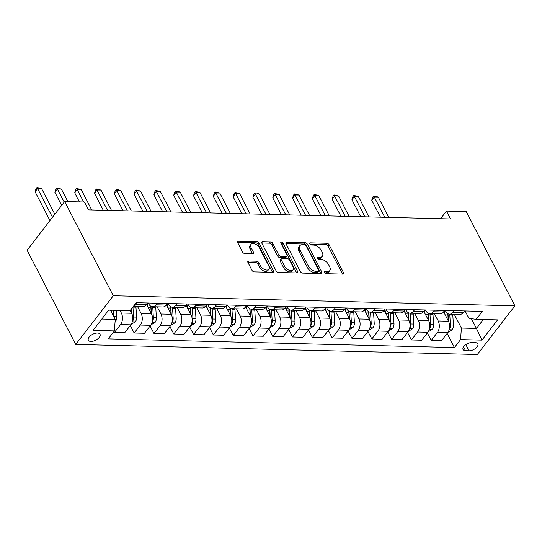 <?xml version="1.0" encoding="UTF-8"?>
<svg xmlns="http://www.w3.org/2000/svg" width="542" height="542" viewBox="0 0 542 542"><rect width="100%" height="100%" fill="white"/><g stroke="black" fill="none" stroke-linecap="round" stroke-linejoin="round"><path stroke-width="0.81" d="M324.556 272.585A1.409 0.827 37.7 0 0 326.203 273.696L342.727 274.11A2.012 1.179 37.7 0 0 343.52 273.798A2.012 1.179 37.7 0 0 343.486 272.606L329.163 244.862A2.012 1.179 37.7 0 0 326.812 243.277L310.295 242.863A1.409 0.827 37.7 0 0 309.733 243.08A1.409 0.827 37.7 0 0 309.76 243.914A1.409 0.827 37.7 0 0 311.406 245.025L313.547 245.079A6.436 3.767 37.7 0 1 321.067 250.133L322.26 252.443A6.436 3.767 37.7 0 1 322.375 256.251A6.436 3.767 37.7 0 1 319.827 257.254L317.693 257.199A1.409 0.827 37.7 0 0 317.131 257.416A1.409 0.827 37.7 0 0 317.158 258.249A1.409 0.827 37.7 0 0 318.804 259.361L320.945 259.415A6.436 3.767 37.7 0 1 328.466 264.469L329.658 266.779A6.436 3.767 37.7 0 1 329.78 270.587A6.436 3.767 37.7 0 1 327.226 271.589L325.092 271.535A1.409 0.827 37.7 0 0 324.536 271.752A1.409 0.827 37.7 0 0 324.556 272.585M90.948 341.467A6.558 3.32 152.7 0 0 97.729 338.906A6.558 3.32 152.7 0 0 100.019 334.251A6.558 3.32 152.7 0 0 97.445 333.045A6.558 3.32 152.7 0 0 90.656 335.606A6.558 3.32 152.7 0 0 88.366 340.261A6.558 3.32 152.7 0 0 90.948 341.467M248.717 261.027A2.012 1.179 37.7 0 0 247.918 261.339A2.012 1.179 37.7 0 0 247.958 262.524L251.976 270.309A2.012 1.179 37.7 0 0 254.327 271.894L272.673 272.348A2.012 1.179 37.7 0 0 273.473 272.037A2.012 1.179 37.7 0 0 273.432 270.851L259.11 243.101A2.012 1.179 37.7 0 0 256.759 241.522L238.412 241.061A2.012 1.179 37.7 0 0 237.62 241.373A2.012 1.179 37.7 0 0 237.653 242.565L242.504 251.969A2.012 1.179 37.7 0 0 244.855 253.548L252.708 253.744A2.012 1.179 37.7 0 0 253.507 253.432A2.012 1.179 37.7 0 0 253.466 252.24L251.061 247.579A5.379 3.144 37.7 0 1 250.966 244.395A5.379 3.144 37.7 0 1 255.106 244.015A5.379 3.144 37.7 0 1 259.381 247.789L268.812 266.054A5.379 3.144 37.7 0 1 268.907 269.238A5.379 3.144 37.7 0 1 264.76 269.618A5.379 3.144 37.7 0 1 260.492 265.844L258.92 262.802A2.012 1.179 37.7 0 0 256.569 261.224L248.717 261.027L247.816 262.186M514.9 305.837L466.269 211.617L446.466 211.116L450.517 218.968L88.529 209.889L84.477 202.037L64.674 201.543L113.305 295.769L514.9 305.837L477.326 354.509L75.731 344.434L113.305 295.769M300.336 271.522A2.012 1.179 37.7 0 0 302.687 273.107L321.033 273.561A2.012 1.179 37.7 0 0 321.833 273.249A2.012 1.179 37.7 0 0 321.792 272.064L307.47 244.313A2.012 1.179 37.7 0 0 305.119 242.735L286.772 242.274A2.012 1.179 37.7 0 0 285.98 242.586A2.012 1.179 37.7 0 0 286.013 243.778L300.336 271.522M296.853 272.958L278.507 272.497A2.012 1.179 37.7 0 1 276.156 270.919L261.833 243.168A2.012 1.179 37.7 0 1 261.8 241.983A2.012 1.179 37.7 0 1 262.592 241.671L270.444 241.868A2.012 1.179 37.7 0 1 272.795 243.446L278.602 254.699A2.012 1.179 37.7 0 0 280.952 256.278L286.162 256.407A2.012 1.179 37.7 0 0 286.962 256.095A2.012 1.179 37.7 0 0 286.921 254.909L280.878 243.195A1.409 0.827 37.7 0 1 280.851 242.362A1.409 0.827 37.7 0 1 281.935 242.26A1.409 0.827 37.7 0 1 283.053 243.25L297.612 271.454A2.012 1.179 37.7 0 1 297.653 272.646A2.012 1.179 37.7 0 1 296.853 272.958M475.334 342.659L471.845 342.571A6.348 3.211 152.7 0 0 465.273 345.051A6.348 3.211 152.7 0 0 463.058 349.563A6.348 3.211 152.7 0 0 465.551 350.721L469.033 350.809A6.348 3.211 152.7 0 0 475.612 348.337A6.348 3.211 152.7 0 0 477.827 343.824A6.348 3.211 152.7 0 0 475.334 342.659M465.104 310.959L468.905 318.33L476.208 319.346L482.353 311.393L136.205 302.707L130.06 310.668L108.678 310.132L93.034 330.39L114.423 330.925L108.278 338.885L454.426 347.564L460.571 339.604L461.391 328.059L454.277 314.285M476.208 319.346L497.597 319.882L481.96 340.139L460.571 339.604M64.674 201.543L27.1 250.214L75.731 344.434M446.466 211.116L440.599 218.717M471.404 318.676L476.438 328.438L483.322 319.529M461.391 328.059L476.438 328.438L481.96 340.139M101.794 319.042L115.243 319.38L110.493 310.18M113.901 331.602L114.382 332.524L120.527 324.57A8.198 5.196 -88.6 0 0 121.347 313.025L119.999 310.417M114.382 332.524L124.68 332.781L130.818 324.827A8.198 5.196 -88.6 0 0 131.638 313.283L130.202 310.491M130.304 325.498L134.186 333.025L140.324 325.065A8.198 5.196 -88.6 0 0 141.144 313.52L137.438 306.338M134.186 333.025L144.477 333.283L150.622 325.322A8.198 5.196 -88.6 0 0 151.442 313.777L146.597 304.387M150.1 325.999L153.982 333.52L160.127 325.559A8.198 5.196 -88.6 0 0 160.947 314.014L157.241 306.84M153.982 333.52L164.28 333.777L170.425 325.817A8.198 5.196 -88.6 0 0 171.245 314.279L166.401 304.889M169.903 326.494L173.786 334.014L179.93 326.06A8.198 5.196 -88.6 0 0 180.75 314.516L177.044 307.334M173.786 334.014L184.084 334.272L190.228 326.318A8.198 5.196 -88.6 0 0 191.048 314.773L186.204 305.383M189.707 326.989L193.589 334.509L199.734 326.555A8.198 5.196 -88.6 0 0 200.554 315.01L196.848 307.829M193.589 334.509L203.887 334.773L210.032 326.812A8.198 5.196 -88.6 0 0 210.852 315.268L206.007 305.878M209.51 327.49L213.392 335.01L219.537 327.05A8.198 5.196 -88.6 0 0 220.357 315.505L216.651 308.323M213.392 335.01L223.69 335.268L229.835 327.307A8.198 5.196 -88.6 0 0 230.655 315.762L225.811 306.379M229.313 327.985L233.195 335.505L239.34 327.544A8.198 5.196 -88.6 0 0 240.16 316.006L236.454 308.825M233.195 335.505L243.493 335.762L249.638 327.808A8.198 5.196 -88.6 0 0 250.458 316.264L245.607 306.874M249.117 328.479L252.999 335.999L259.144 328.046A8.198 5.196 -88.6 0 0 259.964 316.501L256.258 309.319M252.999 335.999L263.297 336.257L269.442 328.303A8.198 5.196 -88.6 0 0 270.262 316.758L265.411 307.368M268.92 328.974L272.802 336.501L278.947 328.54A8.198 5.196 -88.6 0 0 279.767 316.995L276.054 309.814M272.802 336.501L283.1 336.758L289.238 328.798A8.198 5.196 -88.6 0 0 290.058 317.253L285.214 307.87M288.723 329.475L292.605 336.995L298.744 329.035A8.198 5.196 -88.6 0 0 299.563 317.497L295.857 310.315M292.605 336.995L302.897 337.253L309.042 329.292A8.198 5.196 -88.6 0 0 309.861 317.754L305.017 308.364M308.52 329.97L312.402 337.49L318.547 329.536A8.198 5.196 -88.6 0 0 319.367 317.991L315.661 310.81M312.402 337.49L322.7 337.747L328.845 329.793A8.198 5.196 -88.6 0 0 329.665 318.249L324.821 308.859M328.323 330.464L332.205 337.984L338.35 330.031A8.198 5.196 -88.6 0 0 339.17 318.486L335.464 311.304M332.205 337.984L342.503 338.249L348.648 330.288A8.198 5.196 -88.6 0 0 349.468 318.743L344.624 309.353M348.127 330.966L352.009 338.486L358.154 330.525A8.198 5.196 -88.6 0 0 358.973 318.981L355.267 311.806M352.009 338.486L362.307 338.743L368.452 330.783A8.198 5.196 -88.6 0 0 369.271 319.245L364.427 309.855M367.93 331.46L371.812 338.98L377.957 331.02A8.198 5.196 -88.6 0 0 378.777 319.482L375.071 312.3M371.812 338.98L382.11 339.238L388.255 331.284A8.198 5.196 -88.6 0 0 389.075 319.739L384.231 310.349M387.733 331.955L391.615 339.475L397.76 331.521A8.198 5.196 -88.6 0 0 398.58 319.976L394.874 312.795M391.615 339.475L401.913 339.732L408.058 331.779A8.198 5.196 -88.6 0 0 408.878 320.234L404.027 310.844M407.537 332.449L411.419 339.976L417.564 332.016A8.198 5.196 -88.6 0 0 418.383 320.471L414.677 313.29M411.419 339.976L421.717 340.234L427.862 332.273A8.198 5.196 -88.6 0 0 428.681 320.728L423.83 311.345M427.34 332.951L431.222 340.471L437.367 332.51A8.198 5.196 -88.6 0 0 438.187 320.972L434.474 313.791M431.222 340.471L441.52 340.728L447.658 332.768A8.198 5.196 -88.6 0 0 448.478 321.23L443.634 311.84M445.3 310.458L445.7 311.237A8.198 5.196 -88.6 0 0 449.555 314.17A8.198 5.196 -88.6 0 0 453.004 312.253L454.216 310.681M425.497 309.963L425.897 310.742A8.198 5.196 -88.6 0 0 429.752 313.669A8.198 5.196 -88.6 0 0 433.2 311.758L434.413 310.187M405.694 309.468L406.094 310.241A8.198 5.196 -88.6 0 0 409.948 313.174A8.198 5.196 -88.6 0 0 413.397 311.264L414.61 309.692M385.89 308.974L386.29 309.746A8.198 5.196 -88.6 0 0 390.145 312.68A8.198 5.196 -88.6 0 0 393.594 310.769L394.806 309.197M366.087 308.473L366.487 309.252A8.198 5.196 -88.6 0 0 370.342 312.178A8.198 5.196 -88.6 0 0 373.79 310.268L375.003 308.696M346.284 307.978L346.684 308.75A8.198 5.196 -88.6 0 0 350.545 311.684A8.198 5.196 -88.6 0 0 353.987 309.773L355.206 308.202M326.48 307.483L326.88 308.256A8.198 5.196 -88.6 0 0 330.742 311.189A8.198 5.196 -88.6 0 0 334.19 309.279L335.403 307.707M306.684 306.982L307.084 307.761A8.198 5.196 -88.6 0 0 310.939 310.688A8.198 5.196 -88.6 0 0 314.387 308.777L315.6 307.206M286.881 306.487L287.28 307.26A8.198 5.196 -88.6 0 0 291.135 310.193A8.198 5.196 -88.6 0 0 294.584 308.283L295.797 306.711M267.077 305.993L267.477 306.765A8.198 5.196 -88.6 0 0 271.332 309.699A8.198 5.196 -88.6 0 0 274.78 307.788L275.993 306.216M247.274 305.498L247.674 306.271A8.198 5.196 -88.6 0 0 251.529 309.204A8.198 5.196 -88.6 0 0 254.977 307.287L256.19 305.722M227.471 304.997L227.87 305.776A8.198 5.196 -88.6 0 0 231.725 308.703A8.198 5.196 -88.6 0 0 235.174 306.792L236.387 305.221M207.667 304.502L208.067 305.275A8.198 5.196 -88.6 0 0 211.922 308.208A8.198 5.196 -88.6 0 0 215.37 306.298L216.583 304.726M187.864 304.008L188.264 304.78A8.198 5.196 -88.6 0 0 192.125 307.714A8.198 5.196 -88.6 0 0 195.567 305.803L196.787 304.231M168.061 303.506L168.46 304.286A8.198 5.196 -88.6 0 0 172.322 307.212A8.198 5.196 -88.6 0 0 175.771 305.302L176.983 303.73M148.264 303.012L148.664 303.784A8.198 5.196 -88.6 0 0 152.519 306.718A8.198 5.196 -88.6 0 0 155.967 304.807L157.18 303.235M447.143 333.445L454.426 347.564M449.555 314.17L459.853 314.428A8.198 5.196 -88.6 0 0 463.302 312.517L464.514 310.945M429.752 313.669L440.05 313.926A8.198 5.196 -88.6 0 0 443.498 312.016L444.711 310.444M409.948 313.174L420.246 313.432A8.198 5.196 -88.6 0 0 423.695 311.521L424.908 309.949M390.145 312.68L400.443 312.937A8.198 5.196 -88.6 0 0 403.892 311.027L405.104 309.455M370.342 312.178L380.64 312.436A8.198 5.196 -88.6 0 0 384.088 310.525L385.301 308.954M350.545 311.684L360.837 311.941A8.198 5.196 -88.6 0 0 364.285 310.031L365.498 308.459M330.742 311.189L341.04 311.447A8.198 5.196 -88.6 0 0 344.482 309.536L345.701 307.964M310.939 310.688L321.237 310.952A8.198 5.196 -88.6 0 0 324.685 309.035L325.898 307.47M291.135 310.193L301.433 310.451A8.198 5.196 -88.6 0 0 304.882 308.54L306.094 306.968M271.332 309.699L281.63 309.956A8.198 5.196 -88.6 0 0 285.078 308.046L286.291 306.474M251.529 309.204L261.827 309.462A8.198 5.196 -88.6 0 0 265.275 307.551L266.488 305.979M231.725 308.703L242.023 308.96A8.198 5.196 -88.6 0 0 245.472 307.05L246.685 305.478M211.922 308.208L222.22 308.466A8.198 5.196 -88.6 0 0 225.668 306.555L226.881 304.983M192.125 307.714L202.417 307.971A8.198 5.196 -88.6 0 0 205.865 306.061L207.078 304.489M172.322 307.212L182.62 307.477A8.198 5.196 -88.6 0 0 186.062 305.559L187.281 303.987M152.519 306.718L162.817 306.975A8.198 5.196 -88.6 0 0 166.265 305.065L167.478 303.493M133.481 306.244L143.013 306.481A8.198 5.196 -88.6 0 0 146.462 304.57L147.675 302.998M133.562 306.135A8.198 5.196 -88.6 0 0 136.164 304.313L137.377 302.741M115.243 319.38L114.423 330.925M324.739 272.87L326.216 272.904A6.436 3.767 37.7 0 0 328.764 271.908L329.78 270.587M322.375 256.251L321.365 257.572A6.436 3.767 37.7 0 1 318.811 258.568L317.341 258.534M342.551 274.103A2.012 1.179 37.7 0 0 342.469 273.92L328.147 246.176A2.012 1.179 37.7 0 0 325.796 244.598L309.943 244.198M320.864 273.561A2.012 1.179 37.7 0 0 320.776 273.378L306.454 245.628A2.012 1.179 37.7 0 0 304.109 244.049L285.932 243.595M318.208 271.366A1.409 0.827 37.7 0 0 318.764 271.142A1.409 0.827 37.7 0 0 318.743 270.309L306.169 245.96A1.409 0.827 37.7 0 0 304.523 244.848L302.273 244.794A6.436 3.767 37.7 0 0 299.719 245.79A6.436 3.767 37.7 0 0 299.841 249.605L308.432 266.251A6.436 3.767 37.7 0 0 315.952 271.305L318.208 271.366L317.192 272.68A1.409 0.827 37.7 0 0 317.754 272.457L318.764 271.142M299.719 245.79L298.71 247.111A6.436 3.767 37.7 0 0 298.825 250.919L299.841 249.605M317.192 272.68L314.936 272.619A6.436 3.767 37.7 0 1 307.416 267.565L298.825 250.919M261.752 242.985L269.428 243.182L270.444 241.868M286.962 256.095L285.946 257.409A2.012 1.179 37.7 0 1 285.146 257.728L279.936 257.592A2.012 1.179 37.7 0 1 277.585 256.014L271.779 244.76A2.012 1.179 37.7 0 0 269.428 243.182M296.684 272.951A2.012 1.179 37.7 0 0 296.596 272.768L282.036 244.564A1.409 0.827 37.7 0 0 281.122 243.67M284.631 266.373A5.379 3.144 37.7 0 0 288.906 270.146A5.379 3.144 37.7 0 0 293.046 269.767A5.379 3.144 37.7 0 0 292.951 266.583L289.631 260.146A2.012 1.179 37.7 0 0 287.28 258.568L282.07 258.439A2.012 1.179 37.7 0 0 281.271 258.751A2.012 1.179 37.7 0 0 281.312 259.936L284.631 266.373L283.615 267.687A5.379 3.144 37.7 0 0 287.89 271.467A5.379 3.144 37.7 0 0 292.03 271.081L293.046 269.767M281.271 258.751L280.255 260.065A2.012 1.179 37.7 0 0 280.295 261.258L281.312 259.936M283.615 267.687L280.295 261.258M268.907 269.238L267.89 270.553A5.379 3.144 37.7 0 1 263.751 270.932A5.379 3.144 37.7 0 1 259.476 267.159L257.904 264.117A2.012 1.179 37.7 0 0 255.553 262.538L247.87 262.342M250.966 244.395L249.95 245.709A5.379 3.144 37.7 0 0 250.045 248.893L251.061 247.579M252.538 253.737A2.012 1.179 37.7 0 0 252.457 253.561L250.045 248.893M272.504 272.348A2.012 1.179 37.7 0 0 272.416 272.165L258.094 244.415A2.012 1.179 37.7 0 0 255.743 242.836L237.572 242.382M447.956 332.354L452.177 329.78A5.427 3.442 -88.6 0 0 453.403 325.051L452.814 315.112A15.671 9.932 -88.6 0 0 452.746 314.245M444.84 314.17A15.671 9.932 -88.6 0 0 444.318 310.952M449.291 329.17L449.826 328.527A5.427 3.442 -88.6 0 0 450.395 324.976L449.806 315.038A15.671 9.932 -88.6 0 0 449.738 314.17M447.963 313.73A13.008 8.245 91.4 0 1 448.126 315.342L448.471 321.21M388.756 217.423L378.248 197.058L374.285 196.963L371.744 200.249L380.504 217.213M447.787 313.628A15.671 9.932 91.4 0 1 447.902 314.99L448.248 320.776M371.744 200.249L372.645 197.254L373.655 195.933L384.793 217.322M373.655 195.933L378.248 197.058M428.153 331.86L432.374 329.285A5.427 3.442 -88.6 0 0 433.6 324.556L433.011 314.611A15.671 9.932 -88.6 0 0 432.95 313.75M425.036 313.676A15.671 9.932 -88.6 0 0 424.515 310.458M429.488 328.669L430.023 328.025A5.427 3.442 -88.6 0 0 430.592 324.482L430.002 314.536A15.671 9.932 -88.6 0 0 429.935 313.676M428.16 313.229A13.008 8.245 91.4 0 1 428.322 314.848L428.668 320.715M368.953 216.922L358.445 196.563L354.482 196.461L351.941 199.754L360.701 216.719M427.984 313.127A15.671 9.932 91.4 0 1 428.105 314.489L428.444 320.281M351.941 199.754L352.842 196.753L353.858 195.438L364.99 216.827M353.858 195.438L358.445 196.563M408.356 331.365L412.57 328.784A5.427 3.442 -88.6 0 0 413.803 324.062L413.214 314.116A15.671 9.932 -88.6 0 0 413.146 313.256M405.233 313.181A15.671 9.932 -88.6 0 0 404.718 309.956M409.684 328.174L410.219 327.531A5.427 3.442 -88.6 0 0 410.789 323.987L410.199 314.042A15.671 9.932 -88.6 0 0 410.131 313.181M408.356 312.734A13.008 8.245 91.4 0 1 408.519 314.353L408.864 320.22L398.58 319.976M349.15 216.427L338.642 196.068L334.678 195.967L332.144 199.253L340.898 216.217M408.18 312.632A15.671 9.932 91.4 0 1 408.302 313.994L408.641 319.787M332.144 199.253L333.039 196.258L334.055 194.944L345.186 216.326M334.055 194.944L338.642 196.068M388.553 330.864L392.767 328.289A5.427 3.442 -88.6 0 0 394 323.56L393.411 313.622A15.671 9.932 -88.6 0 0 393.343 312.754M385.43 312.687A15.671 9.932 -88.6 0 0 384.915 309.462M389.881 327.68L390.423 327.036A5.427 3.442 -88.6 0 0 390.985 323.486L390.396 313.547A15.671 9.932 -88.6 0 0 390.335 312.68M388.553 312.239A13.008 8.245 91.4 0 1 388.716 313.852L389.068 319.719M329.346 215.933L318.838 195.567L314.875 195.472L312.341 198.758L321.094 215.723M388.377 312.138A15.671 9.932 91.4 0 1 388.499 313.5L388.838 319.285M312.341 198.758L313.235 195.764L314.252 194.442L325.39 215.831M314.252 194.442L318.838 195.567M368.75 330.369L372.964 327.795A5.427 3.442 -88.6 0 0 374.197 323.066L373.607 313.127A15.671 9.932 -88.6 0 0 373.54 312.26M365.633 312.185A15.671 9.932 -88.6 0 0 365.112 308.967M370.078 327.178L370.62 326.535A5.427 3.442 -88.6 0 0 371.189 322.991L370.599 313.046A15.671 9.932 -88.6 0 0 370.532 312.185M368.75 311.738A13.008 8.245 91.4 0 1 368.912 313.357L369.265 319.224L358.973 318.981M309.543 215.431L299.035 195.073L295.078 194.978L292.538 198.264L301.291 215.228M368.574 311.636A15.671 9.932 91.4 0 1 368.696 312.998L369.041 318.791M292.538 198.264L293.432 195.262L294.448 193.948L305.586 215.337M294.448 193.948L299.035 195.073M348.946 329.875L353.16 327.293A5.427 3.442 -88.6 0 0 354.393 322.571L353.804 312.626A15.671 9.932 -88.6 0 0 353.736 311.765M345.83 311.691A15.671 9.932 -88.6 0 0 345.308 308.466M350.274 326.684L350.816 326.04A5.427 3.442 -88.6 0 0 351.385 322.497L350.796 312.551A15.671 9.932 -88.6 0 0 350.728 311.691M348.946 311.243A13.008 8.245 91.4 0 1 349.109 312.863L349.461 318.73L339.17 318.486M289.74 214.937L279.232 194.578L275.275 194.476L272.734 197.769L281.488 214.734M348.77 311.142A15.671 9.932 91.4 0 1 348.892 312.504L349.238 318.296M272.734 197.769L273.629 194.768L274.645 193.453L285.783 214.835M274.645 193.453L279.232 194.578M329.143 329.373L333.364 326.799A5.427 3.442 -88.6 0 0 334.59 322.07L334.001 312.131A15.671 9.932 -88.6 0 0 333.933 311.271M326.027 311.196A15.671 9.932 -88.6 0 0 325.505 307.971M330.471 326.189L331.013 325.546A5.427 3.442 -88.6 0 0 331.582 321.995L330.993 312.057A15.671 9.932 -88.6 0 0 330.925 311.189M329.15 310.749A13.008 8.245 91.4 0 1 329.312 312.368L329.658 318.229M269.943 214.442L259.428 194.083L255.472 193.982L252.931 197.268L261.684 214.232M328.974 310.647A15.671 9.932 91.4 0 1 329.089 312.009L329.434 317.795M252.931 197.268L253.825 194.273L254.842 192.959L265.98 214.341M254.842 192.959L256.427 192.993L259.428 194.083M309.34 328.879L313.561 326.304A5.427 3.442 -88.6 0 0 314.787 321.575L314.197 311.636A15.671 9.932 -88.6 0 0 314.13 310.769M306.223 310.695A15.671 9.932 -88.6 0 0 305.702 307.477M310.674 325.695L311.21 325.051A5.427 3.442 -88.6 0 0 311.779 321.501L311.189 311.562A15.671 9.932 -88.6 0 0 311.122 310.695M309.346 310.248A13.008 8.245 91.4 0 1 309.509 311.867L309.855 317.734L299.563 317.497M250.14 213.948L239.632 193.582L235.668 193.487L233.128 196.773L241.888 213.738M309.17 310.146A15.671 9.932 91.4 0 1 309.286 311.508L309.631 317.3M233.128 196.773L234.022 193.772L235.038 192.457L246.176 213.846M235.038 192.457L239.632 193.582M289.536 328.384L293.757 325.81A5.427 3.442 -88.6 0 0 294.983 321.081L294.394 311.135A15.671 9.932 -88.6 0 0 294.326 310.275M286.42 310.2A15.671 9.932 -88.6 0 0 285.898 306.982M290.871 325.193L291.406 324.55A5.427 3.442 -88.6 0 0 291.975 321.006L291.386 311.061A15.671 9.932 -88.6 0 0 291.318 310.2M289.543 309.753A13.008 8.245 91.4 0 1 289.706 311.372L290.051 317.239M230.336 213.446L219.828 193.088L215.865 192.986L213.324 196.279L222.084 213.243M289.367 309.651A15.671 9.932 91.4 0 1 289.482 311.013L289.828 316.806M213.324 196.279L214.225 193.277L215.235 191.963L226.373 213.352M215.235 191.963L219.828 193.088M269.733 327.89L273.954 325.308A5.427 3.442 -88.6 0 0 275.18 320.586L274.591 310.641A15.671 9.932 -88.6 0 0 274.53 309.78M266.617 309.706A15.671 9.932 -88.6 0 0 266.095 306.481M271.068 324.699L271.603 324.055A5.427 3.442 -88.6 0 0 272.172 320.505L271.583 310.566A15.671 9.932 -88.6 0 0 271.515 309.706M269.74 309.258A13.008 8.245 91.4 0 1 269.902 310.878L270.248 316.745M210.533 212.952L200.025 192.593L196.062 192.491L193.521 195.777L202.281 212.742M269.564 309.157A15.671 9.932 91.4 0 1 269.686 310.519L270.024 316.311M193.521 195.777L194.422 192.783L195.438 191.468L206.57 212.85M195.438 191.468L200.025 192.593M249.937 327.388L254.151 324.814A5.427 3.442 -88.6 0 0 255.384 320.085L254.794 310.146A15.671 9.932 -88.6 0 0 254.726 309.279M246.813 309.211A15.671 9.932 -88.6 0 0 246.298 305.986M251.264 324.204L251.8 323.56A5.427 3.442 -88.6 0 0 252.369 320.01L251.779 310.071A15.671 9.932 -88.6 0 0 251.712 309.204M249.937 308.764A13.008 8.245 91.4 0 1 250.099 310.376L250.445 316.243M190.73 212.457L180.222 192.092L176.258 191.997L173.725 195.283L182.478 212.247M249.76 308.662A15.671 9.932 91.4 0 1 249.882 310.024L250.221 315.81M173.725 195.283L174.619 192.288L175.635 190.967L186.766 212.356M175.635 190.967L180.222 192.092M230.133 326.894L234.347 324.319A5.427 3.442 -88.6 0 0 235.58 319.59L234.991 309.645A15.671 9.932 -88.6 0 0 234.923 308.784M227.01 308.71A15.671 9.932 -88.6 0 0 226.495 305.492M231.461 323.703L232.003 323.059A5.427 3.442 -88.6 0 0 232.565 319.516L231.976 309.57A15.671 9.932 -88.6 0 0 231.915 308.71M230.133 308.262A13.008 8.245 91.4 0 1 230.296 309.882L230.648 315.749L220.357 315.505M170.926 211.956L160.418 191.597L156.455 191.495L153.921 194.788L162.675 211.753M229.957 308.161A15.671 9.932 91.4 0 1 230.079 309.523L230.418 315.315M153.921 194.788L154.816 191.787L155.832 190.472L166.97 211.861M155.832 190.472L160.418 191.597M210.33 326.399L214.544 323.818A5.427 3.442 -88.6 0 0 215.777 319.096L215.188 309.15A15.671 9.932 -88.6 0 0 215.12 308.29M207.213 308.215A15.671 9.932 -88.6 0 0 206.692 304.99M211.658 323.208L212.2 322.565A5.427 3.442 -88.6 0 0 212.769 319.021L212.179 309.075A15.671 9.932 -88.6 0 0 212.112 308.215M210.33 307.768A13.008 8.245 91.4 0 1 210.492 309.387L210.845 315.254M151.123 211.461L140.615 191.102L136.659 191.001L134.118 194.293L142.871 211.258M210.154 307.666A15.671 9.932 91.4 0 1 210.276 309.028L210.621 314.821M134.118 194.293L135.012 191.292L136.028 189.978L147.167 211.36M136.028 189.978L140.615 191.102M190.527 325.898L194.741 323.323A5.427 3.442 -88.6 0 0 195.974 318.594L195.384 308.655A15.671 9.932 -88.6 0 0 195.316 307.795M187.41 307.721A15.671 9.932 -88.6 0 0 186.888 304.496M191.854 322.714L192.396 322.07A5.427 3.442 -88.6 0 0 192.966 318.52L192.376 308.581A15.671 9.932 -88.6 0 0 192.308 307.714M190.527 307.273A13.008 8.245 91.4 0 1 190.689 308.886L191.041 314.753L180.75 314.516M131.32 210.967L120.812 190.608L116.855 190.506L114.315 193.792L123.068 210.757M190.35 307.172A15.671 9.932 91.4 0 1 190.472 308.534L190.818 314.319M114.315 193.792L115.209 190.798L116.225 189.483L127.363 210.865M116.225 189.483L117.81 189.517L120.812 190.608M170.723 325.403L174.944 322.829A5.427 3.442 -88.6 0 0 176.17 318.1L175.581 308.161A15.671 9.932 -88.6 0 0 175.513 307.294M167.607 307.219A15.671 9.932 -88.6 0 0 167.085 304.001M172.051 322.212L172.593 321.575A5.427 3.442 -88.6 0 0 173.162 318.025L172.573 308.08A15.671 9.932 -88.6 0 0 172.505 307.219M170.73 306.772A13.008 8.245 91.4 0 1 170.893 308.391L171.238 314.258M111.523 210.465L101.008 190.107L97.052 190.012L94.511 193.298L103.265 210.262M170.554 306.67A15.671 9.932 91.4 0 1 170.669 308.032L171.015 313.825M94.511 193.298L95.406 190.296L96.422 188.982L107.56 210.371M96.422 188.982L101.008 190.107M150.92 324.909L155.141 322.334A5.427 3.442 -88.6 0 0 156.367 317.605L155.778 307.66A15.671 9.932 -88.6 0 0 155.71 306.799M147.803 306.725A15.671 9.932 -88.6 0 0 147.282 303.5M152.255 321.718L152.79 321.074A5.427 3.442 -88.6 0 0 153.359 317.531L152.769 307.585A15.671 9.932 -88.6 0 0 152.702 306.725M150.927 306.277A13.008 8.245 91.4 0 1 151.089 307.897L151.435 313.764M91.72 209.971L81.212 189.612L77.249 189.51L74.708 192.803L79.41 201.915M150.751 306.176A15.671 9.932 91.4 0 1 150.866 307.538L151.211 313.33M74.708 192.803L75.602 189.802L76.618 188.487L83.705 202.024M76.618 188.487L81.212 189.612M131.117 324.414L135.337 321.833A5.427 3.442 -88.6 0 0 136.564 317.111L135.974 307.165A15.671 9.932 -88.6 0 0 135.906 306.305M132.451 321.223L132.986 320.579A5.427 3.442 -88.6 0 0 133.556 317.029L132.966 307.09A15.671 9.932 -88.6 0 0 132.953 306.921M67.865 201.624L61.409 189.117L57.445 189.016L54.905 192.302L61.68 205.425M131.374 308.967L131.631 313.262L121.347 313.025M131.191 309.204L131.408 312.836M54.905 192.302L55.806 189.307L56.815 187.993L64.22 202.132M56.815 187.993L61.409 189.117M115.08 321.663L115.534 321.338A5.427 3.442 -88.6 0 0 116.76 316.609L116.388 310.322M54.844 214.273L41.605 188.616L37.642 188.521L35.101 191.807L49.966 220.594M113.752 316.494L113.38 310.248M111.679 310.207L111.828 312.768M111.483 310.2L111.605 312.334M35.101 191.807L36.002 188.812L37.019 187.491L52.499 217.308M37.019 187.491L41.605 188.616M141.144 313.52L151.442 313.777M160.947 314.014L171.245 314.279M200.554 315.01L210.852 315.268M240.16 316.006L250.458 316.264M259.964 316.501L270.262 316.758M279.767 316.995L290.058 317.253M319.367 317.991L329.665 318.249M378.777 319.482L389.075 319.739M418.383 320.471L428.681 320.728M438.187 320.972L448.478 321.23M453.004 312.253L463.302 312.517M437.367 332.51L447.658 332.768M417.564 332.016L427.862 332.273M433.2 311.758L443.498 312.016M397.76 331.521L408.058 331.779M413.397 311.264L423.695 311.521M377.957 331.02L388.255 331.284M393.594 310.769L403.892 311.027M358.154 330.525L368.452 330.783M373.79 310.268L384.088 310.525M338.35 330.031L348.648 330.288M353.987 309.773L364.285 310.031M318.547 329.536L328.845 329.793M334.19 309.279L344.482 309.536M298.744 329.035L309.042 329.292M314.387 308.777L324.685 309.035M278.947 328.54L289.238 328.798M294.584 308.283L304.882 308.54M259.144 328.046L269.442 328.303M274.78 307.788L285.078 308.046M239.34 327.544L249.638 327.808M254.977 307.287L265.275 307.551M219.537 327.05L229.835 327.307M235.174 306.792L245.472 307.05M199.734 326.555L210.032 326.812M215.37 306.298L225.668 306.555M179.93 326.06L190.228 326.318M195.567 305.803L205.865 306.061M160.127 325.559L170.425 325.817M175.771 305.302L186.062 305.559M140.324 325.065L150.622 325.322M155.967 304.807L166.265 305.065M120.527 324.57L130.818 324.827M136.164 304.313L146.462 304.57M465.842 344.624L469.033 350.809M463.552 346.853L465.551 350.721M326.216 272.904L327.226 271.589M317.063 258.012L317.693 257.199M318.811 258.568L319.827 257.254M309.665 243.676L310.295 242.863M325.796 244.598L326.812 243.277M328.147 246.176L329.163 244.862M342.469 273.92L343.486 272.606M324.462 272.348L325.092 271.535M285.878 243.439L286.772 242.274M304.109 244.049L305.119 242.735M306.454 245.628L307.47 244.313M320.776 273.378L321.792 272.064M307.416 267.565L308.432 266.251M314.936 272.619L315.952 271.305M261.698 242.83L262.592 241.671M271.779 244.76L272.795 243.446M277.585 256.014L278.602 254.699M279.936 257.592L280.952 256.278M285.146 257.728L286.162 256.407M282.036 244.564L283.053 243.25M296.596 272.768L297.612 271.454M255.553 262.538L256.569 261.224M257.904 264.117L258.92 262.802M259.476 267.159L260.492 265.844M252.457 253.561L253.466 252.24M237.518 242.227L238.412 241.061M255.743 242.836L256.759 241.522M258.094 244.415L259.11 243.101M272.416 272.165L273.432 270.851M449.128 329.773L452.082 329.848M449.806 315.038L452.814 315.112M445.226 314.922L447.902 314.99M450.395 324.976L453.403 325.051M449.514 327.917L449.826 328.527M429.325 329.272L432.286 329.346M430.002 314.536L433.011 314.611M425.423 314.421L428.105 314.489M430.592 324.482L433.6 324.556M429.711 327.422L430.023 328.025M409.528 328.777L412.482 328.852M410.199 314.042L413.214 314.116M405.619 313.926L408.302 313.994M410.789 323.987L413.803 324.062M409.908 326.921L410.219 327.531M389.725 328.283L392.679 328.357M390.396 313.547L393.411 313.622M385.816 313.432L388.499 313.5M390.985 323.486L394 323.56M390.104 326.426L390.423 327.036M369.922 327.781L372.876 327.856M370.599 313.046L373.607 313.127M366.013 312.93L368.696 312.998M371.189 322.991L374.197 323.066M370.301 325.932L370.62 326.535M350.118 327.287L353.072 327.361M350.796 312.551L353.804 312.626M346.209 312.436L348.892 312.504M351.385 322.497L354.393 322.571M350.505 325.43L350.816 326.04M330.315 326.792L333.269 326.867M330.993 312.057L334.001 312.131M326.413 311.941L329.089 312.009M331.582 321.995L334.59 322.07M330.701 324.936L331.013 325.546M310.512 326.298L313.466 326.372M311.189 311.562L314.197 311.636M306.609 311.447L309.286 311.508M311.779 321.501L314.787 321.575M310.898 324.441L311.21 325.051M290.708 325.796L293.662 325.871M291.386 311.061L294.394 311.135M286.806 310.945L289.482 311.013M291.975 321.006L294.983 321.081M291.095 323.947L291.406 324.55M270.905 325.302L273.866 325.376M271.583 310.566L274.591 310.641M267.003 310.451L269.686 310.519M272.172 320.505L275.18 320.586M271.291 323.445L271.603 324.055M251.109 324.807L254.062 324.882M251.779 310.071L254.794 310.146M247.199 309.956L249.882 310.024M252.369 320.01L255.384 320.085M251.488 322.951L251.8 323.56M231.305 324.306L234.259 324.38M231.976 309.57L234.991 309.645M227.396 309.455L230.079 309.523M232.565 319.516L235.58 319.59M231.685 322.456L232.003 323.059M211.502 323.811L214.456 323.886M212.179 309.075L215.188 309.15M207.593 308.96L210.276 309.028M212.769 319.021L215.777 319.096M211.881 321.955L212.2 322.565M191.699 323.317L194.653 323.391M192.376 308.581L195.384 308.655M187.789 308.466L190.472 308.534M192.966 318.52L195.974 318.594M192.085 321.46L192.396 322.07M171.895 322.822L174.849 322.89M172.573 308.08L175.581 308.161M167.993 307.964L170.669 308.032M173.162 318.025L176.17 318.1M172.281 320.966L172.593 321.575M152.092 322.321L155.046 322.395M152.769 307.585L155.778 307.66M148.19 307.47L150.866 307.538M153.359 317.531L156.367 317.605M152.478 320.471L152.79 321.074M132.289 321.826L135.243 321.901M132.966 307.09L135.974 307.165M133.556 317.029L136.564 317.111M132.675 319.97L132.986 320.579M115.1 321.392L115.446 321.406M113.773 316.535L116.76 316.609"/></g></svg>
